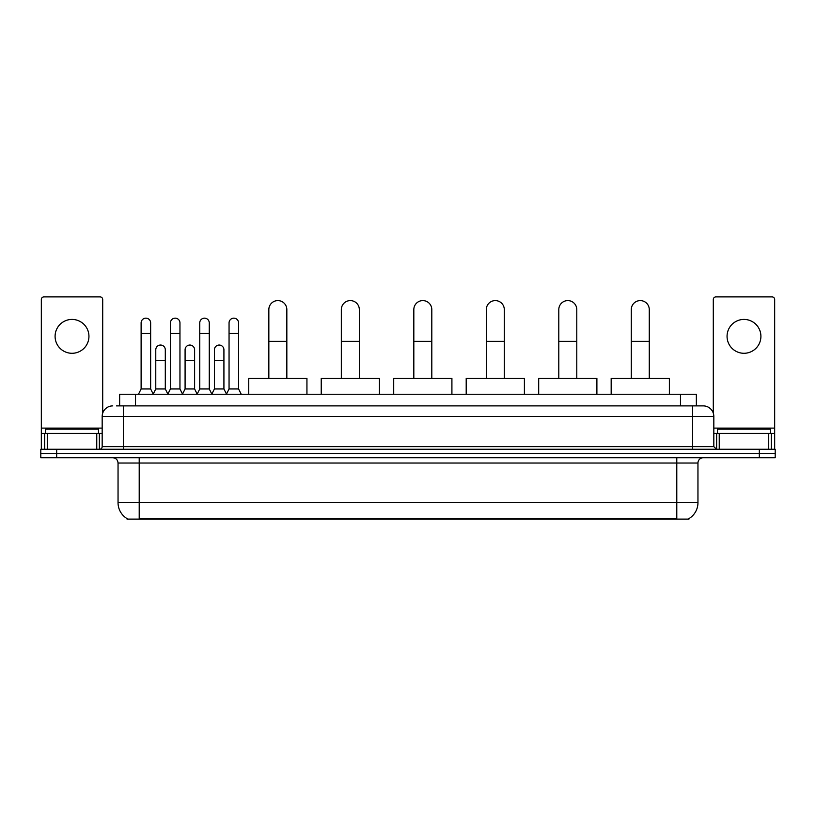 <?xml version="1.0" encoding="UTF-8"?>
<svg xmlns="http://www.w3.org/2000/svg" width="816" height="816" viewBox="0 0 816 816"><rect width="100%" height="100%" fill="white"/><g stroke="black" fill="none" stroke-linecap="round" stroke-linejoin="round"><path stroke-width="1.22" d="M119.646 405.889L119.646 394.24L696.354 394.24L696.354 405.889M688.959 518.588L688.959 519.109L127.041 519.109L127.041 518.588M127.204 518.69A18.523 18.523 0 0 1 118.045 502.707L139.21 502.707L139.21 518.69L676.79 518.69L676.79 502.707L697.955 502.707L697.955 463.029A5.294 5.294 0 0 1 703.239 457.735M118.045 502.707L118.045 463.029C117.739 459.816 115.974 458.051 112.761 457.735M688.796 518.69A18.523 18.523 0 0 0 697.955 502.707M56.671 449.269L775.2 449.269L775.2 453.502L40.8 453.502L40.8 457.735L56.671 457.735L56.671 453.502L40.8 453.502L40.8 449.269L56.671 449.269L56.671 453.502L775.2 453.502L775.2 457.735L56.671 457.735M116.708 405.889L703.239 405.889A10.577 10.577 0 0 1 713.827 416.466L713.827 446.627L716.468 449.269M116.464 405.889L123.338 405.889L123.338 416.466L102.173 416.466L102.173 446.627A2.642 2.642 0 0 1 99.532 449.269M112.761 405.889A10.577 10.577 0 0 0 102.173 416.466M713.827 416.466L692.662 416.466L692.662 405.889L703.239 405.889M98.471 433.398L98.471 429.165L45.563 429.165L45.563 433.398M72.022 319.423A16.932 16.932 0 0 0 55.09 336.355A16.932 16.932 0 0 0 72.022 353.287A16.932 16.932 0 0 0 88.944 336.355A16.932 16.932 0 0 0 72.022 319.423M96.757 449.269L96.757 433.398L47.277 433.398L47.277 449.269M102.704 413.161L102.704 299.533A2.642 2.642 0 0 0 100.062 296.891L43.972 296.891A2.642 2.642 0 0 0 41.33 299.533L41.33 433.398L47.277 433.398M96.757 433.398L102.173 433.398M41.33 449.269L41.33 433.398M770.437 433.398L770.437 429.165L717.529 429.165L717.529 433.398M268.841 378.369L268.841 309.59A8.996 8.996 0 0 1 277.838 300.594A8.996 8.996 0 0 1 286.834 309.59A8.996 8.996 0 0 0 277.838 300.594M286.834 378.369L286.834 309.59M306.938 394.24L306.938 378.369L248.737 378.369L248.737 394.24M341.333 378.369L341.333 309.59A8.996 8.996 0 0 1 350.329 300.594A8.996 8.996 0 0 1 359.326 309.59A8.996 8.996 0 0 0 350.329 300.594M359.326 378.369L359.326 309.59M379.43 394.24L379.43 378.369L321.229 378.369L321.229 394.24M413.824 378.369L413.824 309.59A8.996 8.996 0 0 1 422.81 300.594A8.996 8.996 0 0 1 431.807 309.59A8.996 8.996 0 0 0 422.81 300.594M431.807 378.369L431.807 309.59M451.911 394.24L451.911 378.369L393.71 378.369L393.71 394.24M486.305 378.369L486.305 309.59A8.996 8.996 0 0 1 495.302 300.594A8.996 8.996 0 0 1 504.298 309.59A8.996 8.996 0 0 0 495.302 300.594M504.298 378.369L504.298 309.59M524.402 394.24L524.402 378.369L466.201 378.369L466.201 394.24M558.797 378.369L558.797 309.59A8.996 8.996 0 0 1 567.793 300.594A8.996 8.996 0 0 1 576.79 309.59A8.996 8.996 0 0 0 567.793 300.594M576.79 378.369L576.79 309.59M596.894 394.24L596.894 378.369L538.693 378.369L538.693 394.24M631.278 378.369L631.278 309.59A8.996 8.996 0 0 1 640.274 300.594A8.996 8.996 0 0 1 649.271 309.59A8.996 8.996 0 0 0 640.274 300.594M649.271 378.369L649.271 309.59M669.375 394.24L669.375 378.369L611.174 378.369L611.174 394.24M138.475 394.24L141.117 388.957L150.644 388.957L153.286 394.24M150.644 388.957L150.644 322.922A4.763 4.763 0 0 0 145.88 318.158A4.763 4.763 0 0 1 146.176 318.169M141.117 388.957L141.117 333.499L150.644 333.499M141.117 333.499L141.117 322.922A4.763 4.763 0 0 1 145.88 318.158M167.79 394.24L170.432 388.957L179.959 388.957L182.6 394.24M179.959 388.957L179.959 322.922A4.763 4.763 0 0 0 175.195 318.158A4.763 4.763 0 0 1 175.491 318.169M170.432 388.957L170.432 333.499L179.959 333.499M170.432 333.499L170.432 322.922A4.763 4.763 0 0 1 175.195 318.158M197.095 394.24L199.747 388.957L209.263 388.957L211.915 394.24M209.263 388.957L209.263 322.922A4.763 4.763 0 0 0 204.51 318.158A4.763 4.763 0 0 1 204.806 318.169M199.747 388.957L199.747 333.499L209.263 333.499M199.747 333.499L199.747 322.922A4.763 4.763 0 0 1 204.51 318.158M226.409 394.24L229.051 388.957L238.578 388.957L241.23 394.24M238.578 388.957L238.578 322.922A4.763 4.763 0 0 0 233.815 318.158A4.763 4.763 0 0 1 234.121 318.169M229.051 388.957L229.051 333.499L238.578 333.499M229.051 333.499L229.051 322.922A4.763 4.763 0 0 1 233.815 318.158M153.204 394.087L155.774 388.957L165.301 388.957L167.861 394.087M165.301 388.957L165.301 349.799A4.763 4.763 0 0 0 160.834 345.046A4.763 4.763 0 0 1 165.301 349.799M155.774 388.957L155.774 360.376L165.301 360.376M155.774 360.376L155.774 349.799A4.763 4.763 0 0 1 160.834 345.046M182.519 394.087L185.089 388.957L194.616 388.957L197.176 394.087M194.616 388.957L194.616 349.799A4.763 4.763 0 0 0 190.148 345.046A4.763 4.763 0 0 1 194.616 349.799M185.089 388.957L185.089 360.376L194.616 360.376M185.089 360.376L185.089 349.799A4.763 4.763 0 0 1 190.148 345.046M211.834 394.087L214.404 388.957L223.921 388.957L226.491 394.087M223.921 388.957L223.921 349.799A4.763 4.763 0 0 0 219.463 345.046A4.763 4.763 0 0 1 223.921 349.799M214.404 388.957L214.404 360.376L223.921 360.376M214.404 360.376L214.404 349.799A4.763 4.763 0 0 1 219.463 345.046M743.978 319.423A16.932 16.932 0 0 0 727.056 336.355A16.932 16.932 0 0 0 743.978 353.287A16.932 16.932 0 0 0 760.91 336.355A16.932 16.932 0 0 0 743.978 319.423M768.723 449.269L768.723 433.398L719.243 433.398L719.243 449.269M768.723 433.398L774.67 433.398L774.67 299.533A2.642 2.642 0 0 0 772.028 296.891L715.938 296.891A2.642 2.642 0 0 0 713.296 299.533L713.296 413.161M713.827 433.398L719.243 433.398M774.67 433.398L774.67 449.269M674.669 519.109L674.669 518.588M141.331 519.109L141.331 518.588M135.517 405.889L135.517 394.24M680.483 405.889L680.483 394.24M676.79 457.735L676.79 463.029L118.045 463.029M697.955 463.029L676.79 463.029L676.79 502.707L139.21 502.707L139.21 457.735M759.329 457.735L759.329 449.269M123.338 449.269L123.338 446.627L713.827 446.627M102.173 446.627L123.338 446.627L123.338 416.466L692.662 416.466L692.662 449.269M102.173 428.104L41.33 428.104M99.358 433.398L99.358 449.269M41.371 433.398L41.371 449.269M44.676 449.269L44.676 433.398M268.841 341.333L286.834 341.333M341.333 341.333L359.326 341.333M413.824 341.333L431.807 341.333M486.305 341.333L504.298 341.333M558.797 341.333L576.79 341.333M631.278 341.333L649.271 341.333M774.67 428.104L713.827 428.104M774.629 449.269L774.629 433.398M771.324 433.398L771.324 449.269M716.642 449.269L716.642 433.398"/></g></svg>
